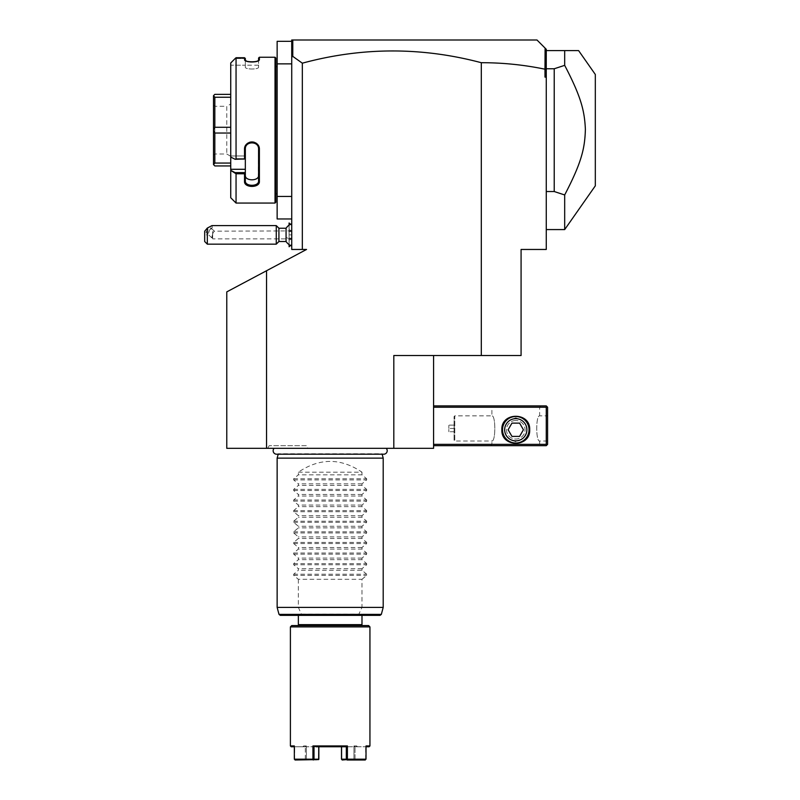 <?xml version="1.0" encoding="UTF-8"?>
<svg xmlns="http://www.w3.org/2000/svg" width="800" height="800" viewBox="0 0 800 800"><rect width="100%" height="100%" fill="white"/><g stroke="black" fill="none" stroke-linecap="round" stroke-linejoin="round"><path stroke-width="0.6" stroke-dasharray="4 3" d="M393.81 448.32L433.58 448.32L433.58 355.52L393.81 355.52L393.81 448.32L266.54 448.32L266.54 270.74L306.55 249.46L291.73 249.46L291.73 196.44L291.73 218.97L291.73 196.44L277.14 196.44L277.14 218.97L291.73 218.97M266.54 270.74L226.77 291.89L226.77 448.32L266.54 448.32M386.22 448.32L274.13 448.32L386.22 448.32M307.84 448.32L267.66 448.32L307.84 448.32L306.31 445.67L269.19 445.67L306.31 445.67M481.31 62.71L481.31 355.52L521.08 355.52L521.08 249.46L546.27 249.46L546.27 69.89L544.99 69.2C523.97 64.84 502.74 62.68 481.31 62.71C421.61 46.88 361.95 47.04 302.33 63.18L302.33 249.46M481.31 355.52L433.58 355.52M302.33 63.18L292.78 56.37L291.73 57.16L291.73 196.44M291.73 225.6L291.73 246.02L291.73 223.74L291.73 230.94L291.73 225.6L290.44 224.32M277.14 63.86L291.73 63.86L291.73 41.33L277.14 41.33L277.14 196.44M291.73 41.33L291.73 63.86M277.14 193.78L277.14 66.51L277.14 193.78M275.82 193.78L275.82 66.51L275.82 193.78M275.82 58.03L275.82 202.27M275.02 57.23L275.02 203.06M235.16 58.53L245.33 58.53L235.16 58.53L236.05 57.74L244.53 57.74L244.53 59.63L245.37 60.59M246.49 61.09L247.52 61.4M247.62 61.43L248.29 61.57M248.32 61.58L250.1 61.83M251.47 61.91L252.38 61.91M254.03 61.81L256.09 61.47M259.38 59.63L258.29 60.91L259.38 59.63L259.38 57.23M236.05 173.78L244.53 173.78L244.53 181.46C244.1 188.05 259.8 188.06 259.38 181.46L259.38 149.36C259.8 139.89 244.1 139.9 244.53 149.36L245.33 149.15L245.33 147.9L245.33 172.62L235.16 172.62L236.05 173.78L236.05 203.06M244.53 149.36L244.53 158.92L235.16 159.3L230.74 157.08L230.74 62.98L230.74 65.19L245.33 65.19L245.33 58.53L245.33 65.19L230.74 65.19L230.74 62.98M236.05 57.74L236.05 158.92M244.53 59.63L245.33 60.4L245.33 58.45L244.53 57.74M245.33 60.4L245.33 67.16L245.33 60.4C244.9 62.88 259.01 62.88 258.58 60.4C259.01 62.88 244.9 62.88 245.33 60.4M258.58 58.03L258.58 67.16C259.01 69.61 244.9 69.61 245.33 67.16C244.9 69.61 259.01 69.61 258.58 67.16L258.58 60.4M245.33 169.29L230.74 169.29L230.74 197.76M230.74 169.29L230.74 157.08M230.74 94.35L230.74 127.27L230.74 94.35L214.83 94.35L213.51 95.68L213.51 164.62L214.83 165.94L230.74 165.94L230.74 133.03L230.74 165.94M230.74 127.27L230.74 133.03L230.74 127.27L214.83 127.27L213.51 130.1M245.33 172.62L245.33 155.97L245.33 159.3L235.16 159.3M245.33 159.3L245.33 155.97L230.74 155.97L245.33 155.97L245.33 159.3L244.53 158.92M245.33 147.9C244.9 139.57 259.01 139.57 258.58 147.9C259.01 139.57 244.9 139.57 245.33 147.9L245.33 180.9L244.53 181.46M245.33 172.74L244.53 173.78M259.38 181.46L258.58 180.9L258.58 149.15C259.02 140.81 244.89 140.81 245.33 149.15L245.33 159.26M259.38 149.36L258.58 149.15L258.58 147.9L258.25 176.87M257.96 177.37L256.15 178.94M255.89 179.07L254.94 179.45M254.63 179.55L251.83 179.91M251.73 179.91L249.94 179.71M249.04 179.48L246.3 177.81M245.85 177.21L245.33 175.39M258.58 175.39L258.58 149.15M230.74 97.24L214.83 97.24L213.51 95.73M213.51 164.57L214.83 163.06L230.74 163.06M230.74 133.03L214.83 133.03L214.83 163.06M214.83 133.03L213.51 130.2M214.83 97.24L214.83 127.27M213.51 155.34L213.51 104.96L213.51 155.34L214.83 154.01L214.83 106.29L214.83 154.01L226.77 154.01L230.74 156.31L230.74 103.99L230.74 156.31M213.51 104.96L214.83 106.29L226.77 106.29L226.77 154.01L226.77 106.29L230.74 103.99M291.73 42.9L292.02 41.03L293.05 40L291.73 40L291.73 57.16M292.78 40.28L292.78 56.37M293.05 40L292.02 41.03L293.05 40L536.99 40L545.09 48.1L545.09 69.11M546.27 75.36L544.99 77.12L544.99 69.2M546.27 77.12L544.99 77.12M546.27 69.89L546.27 49.28L545.09 48.1M546.27 50.61L546.27 229.58L546.27 50.61L578.61 50.61M546.27 53.3L545.58 48.59M564.68 229.58L564.68 194.95C581.03 163.58 584.54 149.68 585.38 130.93C584.85 111.59 581.45 97.55 564.68 65.35L564.68 50.61M564.68 65.35L554.22 68.76L546.27 68.76M554.22 68.76L554.22 191.53L546.27 191.53M564.68 194.95L554.22 191.53M595.32 74.47L595.32 185.83M433.58 444.35L433.58 405.9L433.58 444.35L546.27 444.35L546.27 407.23L433.58 407.23M546.27 444.35L546.93 445.01L546.27 445.67L433.58 445.67M490.59 445.67L540.96 445.67L490.59 445.67L491.91 444.35L539.64 444.35L491.91 444.35L491.91 441.03C495.78 441.63 495.78 415.24 491.91 415.84C495.78 415.24 495.78 441.63 491.91 441.03L454.79 441.03L454.07 440.32L454.07 416.56L454.07 440.32L454.07 416.56L454.79 415.84L454.79 441.03L454.79 415.84L491.91 415.84L491.91 407.23L539.64 407.23L491.91 407.23L490.59 405.9L540.96 405.9L490.59 405.9M546.93 445.01L547.59 444.35L547.59 407.23L546.27 405.9L433.58 405.9M546.93 406.56L546.27 407.23M529.69 429.76C530.56 411.8 500.99 411.8 501.85 429.76C500.99 447.72 530.56 447.72 529.69 429.76M547.59 415.84L547.59 441.03L547.59 415.84L539.64 415.84C535.77 415.24 535.77 441.63 539.64 441.03C535.77 441.63 535.77 415.24 539.64 415.84L539.64 407.23L540.96 405.9M547.59 441.03L539.64 441.03L539.64 444.35L540.96 445.67M515.77 417.83L521.36 419.98C528.92 426.5 528.92 433.02 521.36 439.55C528.92 433.02 528.92 426.5 521.36 419.98L515.77 417.83L510.19 419.98C502.63 426.5 502.63 433.02 510.19 439.55C502.63 433.02 502.63 426.5 510.19 419.98L515.77 417.83M521.36 439.55L515.77 441.69L510.19 439.55L515.77 441.69L521.36 439.55A11.27 11.27 0 0 0 521.36 419.98A11.27 11.27 0 0 1 521.36 439.55M454.13 440.32L454.13 416.56M454.13 425.12L454.13 431.75L454.13 425.12L448.83 425.12L448.83 428.44L448.83 425.12L454.13 425.12M454.13 428.44L448.83 428.44L448.83 431.75L448.83 428.44L454.13 428.44M454.13 431.75L448.83 431.75L454.13 431.75M510.19 419.98A11.27 11.27 0 0 0 510.19 439.55A11.27 11.27 0 0 1 510.19 419.98M515.77 420.48A9.28 9.28 0 0 0 506.49 429.76A9.28 9.28 0 0 0 515.77 439.04A9.28 9.28 0 0 0 525.05 429.76A9.28 9.28 0 0 0 515.77 420.48A9.28 9.28 0 0 1 525.05 429.76A9.28 9.28 0 0 1 515.77 439.04A9.28 9.28 0 0 1 506.49 429.76A9.28 9.28 0 0 1 515.77 420.48M502.52 429.76A13.26 13.26 0 0 0 515.77 443.02A13.26 13.26 0 0 0 529.03 429.76A13.26 13.26 0 0 0 515.77 416.51A13.26 13.26 0 0 0 502.52 429.76A13.26 13.26 0 0 0 515.77 443.02A13.26 13.26 0 0 1 502.52 429.76A13.26 13.26 0 0 1 515.77 416.51A13.26 13.26 0 0 0 502.52 429.76M515.77 416.51A13.26 13.26 0 0 1 529.03 429.76A13.26 13.26 0 0 1 515.77 443.02A13.26 13.26 0 0 0 529.03 429.76A13.26 13.26 0 0 0 515.77 416.51M515.77 418.66A11.1 11.1 0 0 1 526.88 429.76A11.1 11.1 0 0 1 515.77 440.87A11.1 11.1 0 0 1 504.67 429.76A11.1 11.1 0 0 1 515.77 418.66M508.12 429.76L511.95 436.39L519.6 436.39L523.43 429.76L519.6 423.13L511.95 423.13L508.12 429.76L511.95 436.39L519.6 436.39L523.43 429.76L519.6 423.13L511.95 423.13L508.12 429.76L511.95 423.13L519.6 423.13L523.43 429.76L519.6 436.39L511.95 436.39L508.12 429.76M286.07 228.25L286.07 237.35A11.93 4.44 180 0 0 289.08 238.5L289.08 229.62L291.73 230.94M286.07 241.51L286.07 237.35M289.08 238.5L289.13 240.18L291.73 238.82M289.13 229.58L289.13 225.12M289.13 223L289.13 246.76M289.13 244.64L289.13 240.18M289.08 229.62L289.08 225.16M289.08 223L289.08 246.76M289.08 244.6L289.08 240.14M289.08 231.57L289.08 238.2L289.08 231.57L291.73 231.57L291.73 234.88L291.73 231.57L289.08 231.57M291.73 238.2L291.73 234.88L291.73 238.2L289.08 238.2L291.73 238.2M289.08 234.88L291.73 234.88L289.08 234.88M278.92 241.51L278.92 228.25M276.27 225.6L276.27 244.16M207.33 244.16L207.33 234.31L204.68 236.07L204.68 241.51M204.68 231.23L204.68 236.07M211.97 225.6L212.3 227.49L207.33 234.31M210.78 227.99A3.31 0.87 -47.1 0 1 208.75 231.09A3.31 0.87 -47.1 0 1 206.18 232.6A3.31 0.87 -47.1 0 1 206.09 232.35A3.31 0.87 -47.1 0 1 208.11 229.25A3.31 0.87 -47.1 0 1 210.69 227.74A3.31 0.87 -47.1 0 1 210.78 227.99M212.64 233.74L212.01 237.81L212.64 238.86L212.64 231.43L214.22 231.19L212.64 233.74L212.64 238.86L291.73 238.86L291.73 230.9L291.73 238.86M212.11 236.51L212.11 237.88A3.31 0.87 -47.1 0 1 211.8 237.82A3.31 0.87 -47.1 0 1 211.71 237.57A3.31 0.87 132.9 0 1 212.11 236.51L212.64 231.43M291.73 230.9L214.22 231.19M276.63 454.21A3.47 3.47 0 0 0 278.31 453.77L382.03 453.77A3.47 3.47 0 0 0 383.72 454.21L276.63 454.21M382.15 454.21L278.2 454.21M277.14 458.13L383.2 458.13M381.33 614.38L358.93 614.04L361.99 607.41L383.2 607.41M277.14 607.41L298.36 607.41L301.51 614.38L279.01 614.38M280.29 615.36L301.91 615.36L301.51 614.38M380.05 615.36L358.44 615.36L358.84 614.38M301.91 615.36L358.44 615.36M361.99 615.36L298.36 615.36L361.99 615.36M361.99 624.64L298.36 624.64M299.28 625.57L361.06 625.57L299.28 625.57M368.62 625.57L291.73 625.57M369.94 626.9L290.4 626.9M366.02 746.74L366.02 745.95L365.64 746.74L369.15 746.74M369.94 745.95L366.02 745.95L366.02 759.2L347.4 759.2L347.4 745.95L312.94 745.95L312.94 759.2L294.33 759.2L294.33 745.95L290.4 745.95M291.2 746.74L294.71 746.74L294.33 745.95L294.33 746.74M294.52 759.61L294.71 746.74L294.33 759.2M365.63 759.2L365.64 746.74L365.63 759.2L355.01 759.2L355.02 746.74L365.64 746.74L355.02 746.74L355.01 759.2L365.63 759.2M355.03 746.74L357.48 746.74L355.03 746.74M347.4 745.95L346.34 746.74L346.33 759.2L341.68 759.59L365.3 760M347.06 760L347.4 759.2M346.33 759.2L346.87 759.61M316.02 746.74L318.85 746.74L318.48 745.95L341.87 745.95L341.49 746.73L346.34 746.74L314.01 746.74L312.94 745.95M312.94 759.2L314.01 759.2L314.01 746.74L344.32 746.74M313.48 759.61L318.67 759.59L314.01 759.2M295.04 760L313.29 760M294.71 746.74L305.33 746.74L294.71 746.74M305.33 759.2L305.33 746.74L305.33 759.2L294.71 759.2L305.33 759.2M305.32 746.74L302.86 746.74L305.32 746.74M305.66 760L318.13 760L305.66 760M341.5 746.74L318.85 746.74L318.48 745.95L318.48 746.74L306.38 746.74L341.87 746.74L341.87 759.2L341.87 746.74L318.48 746.74L318.48 759.2L318.48 745.95L341.87 745.95L341.87 746.74L356.69 746.74L341.87 746.74L341.87 745.95L341.49 746.73M306.38 746.74L303.66 746.74L306.38 746.74L306.38 759.2L306.38 746.74M353.97 746.74L353.97 759.2L341.87 759.2L353.97 759.2L353.97 745.95L355.01 746.73L353.97 745.95L353.97 746.74M355.01 759.2L353.97 759.2L355.01 759.2M353.97 745.95L356.69 745.95L353.97 745.95M306.38 759.2L318.48 759.2L306.38 759.2M305.33 746.73L306.38 745.95L303.66 745.95L306.38 745.95L305.33 746.73M298.36 472.19L361.99 472.19C340.78 457.83 319.57 457.83 298.36 472.19L298.36 474.83L293.68 478.78L293.68 479.91L298.36 483.86L298.36 485.44L293.68 489.39L293.68 490.51L298.36 494.46L298.36 496.05L293.68 499.99L293.68 501.12L298.36 505.07L298.36 506.65L293.68 510.6L293.68 511.72L298.36 515.67L298.36 517.26L293.68 521.21L293.68 522.33L298.36 526.28L298.36 527.86L293.68 531.81L293.68 532.94L298.36 536.88L298.36 538.47L293.68 542.42L293.68 543.54L298.36 547.49L298.36 549.07L293.68 553.02L293.68 554.15L298.36 558.1L298.36 559.68L293.68 563.63L293.68 564.75L298.36 568.7L298.36 570.29L293.68 574.23L293.68 575.36L298.36 579.31L361.99 579.31L361.99 607.41M298.36 579.31L298.36 607.41M361.99 579.31L366.67 575.36L366.67 574.23L361.99 570.29L298.36 570.29M293.68 564.75L366.67 564.75L361.99 568.7L361.99 570.29M366.67 564.75L366.67 563.63L361.99 559.68L298.36 559.68M293.68 554.15L366.67 554.15L361.99 558.1L361.99 559.68M366.67 554.15L366.67 553.02L361.99 549.07L298.36 549.07M293.68 543.54L366.67 543.54L361.99 547.49L361.99 549.07M366.67 543.54L366.67 542.42L361.99 538.47L298.36 538.47M293.68 532.94L366.67 532.94L361.99 536.88L361.99 538.47M366.67 532.94L366.67 531.81L361.99 527.86L298.36 527.86M293.68 522.33L366.67 522.33L361.99 526.28L361.99 527.86M366.67 522.33L366.67 521.21L361.99 517.26L298.36 517.26M293.68 511.72L366.67 511.72L361.99 515.67L361.99 517.26M366.67 511.72L366.67 510.6L361.99 506.65L298.36 506.65M293.68 501.12L366.67 501.12L361.99 505.07L361.99 506.65M366.67 501.12L366.67 499.99L361.99 496.05L298.36 496.05M293.68 490.51L366.67 490.51L361.99 494.46L361.99 496.05M366.67 490.51L366.67 489.39L361.99 485.44L298.36 485.44M293.68 479.91L366.67 479.91L361.99 483.86L361.99 485.44M366.67 479.91L366.67 478.78L361.99 474.83L298.36 474.83M361.99 472.19L361.99 474.83M361.99 568.7L298.36 568.7M361.99 558.1L298.36 558.1M361.99 547.49L298.36 547.49M361.99 536.88L298.36 536.88M361.99 526.28L298.36 526.28M361.99 515.67L298.36 515.67M361.99 505.07L298.36 505.07M361.99 494.46L298.36 494.46M361.99 483.86L298.36 483.86M267.66 448.32L269.19 445.67M301.41 614.04L358.93 614.04M293.68 575.36L366.67 575.36M293.68 574.23L366.67 574.23M293.68 563.63L366.67 563.63M293.68 553.02L366.67 553.02M293.68 542.42L366.67 542.42M293.68 531.81L366.67 531.81M293.68 521.21L366.67 521.21M293.68 510.6L366.67 510.6M293.68 499.99L366.67 499.99M293.68 489.39L366.67 489.39M293.68 478.78L366.67 478.78M244.89 60.25L245.62 60.91L244.89 60.25M258.58 65.19L245.33 65.19M291.73 244.16L290.44 245.44M211.8 237.82L206.18 232.6M214.14 230.95L210.69 227.74M357.48 746.74L356.69 745.95L356.69 746.74M302.86 746.74L303.66 745.95L303.66 746.74"/><path stroke-width="1.2" d="M433.58 355.52L433.58 448.32L226.77 448.32L226.77 291.89L266.54 270.74L266.54 448.32M266.54 270.74L306.55 249.46L291.73 249.46L291.73 63.86L277.14 63.86L277.14 41.33L291.73 41.33M544.99 69.2L545.09 48.1L546.27 49.28L546.27 75.36L544.99 77.12L544.99 69.2C523.97 64.84 502.74 62.68 481.31 62.71C421.61 46.88 361.95 47.04 302.33 63.18L302.33 249.46M481.31 62.71L481.31 355.52L393.81 355.52L393.81 448.32M302.33 63.18L292.78 56.37L291.73 57.16L291.73 63.86M291.73 196.44L277.14 196.44L277.14 63.86M291.73 218.97L277.14 218.97L277.14 196.44M275.82 66.51L277.14 66.51M275.82 193.78L277.14 193.78M275.02 57.23L275.02 203.06L236.05 203.06L275.02 203.06L275.82 202.27L275.82 58.03L275.02 57.23L259.38 57.23L259.38 59.63L258.58 60.4L258.58 58.03L259.38 57.23M259.02 60.25L259.38 59.63C259.8 62.5 244.11 62.5 244.53 59.63L246.49 61.09M250.1 61.83L251.47 61.91M252.38 61.91L254.03 61.81M256.09 61.47L257.37 61.11M257.66 61.01L258.58 60.4M230.74 62.98L235.16 58.53L230.74 62.98L230.74 157.08L235.16 159.3L236.05 158.92L236.05 57.74L235.16 58.53M244.89 60.25L244.53 57.74L236.05 57.74M236.05 158.92L244.53 158.92L244.53 149.36C244.1 139.9 259.8 139.89 259.38 149.36L259.38 181.46C259.8 188.06 244.1 188.05 244.53 181.46L244.53 173.78L236.05 173.78L230.74 170.39L235.16 172.62L245.33 172.62L244.53 173.78M230.74 157.08L230.74 197.76L236.05 203.06L236.05 173.78M245.37 60.59L245.33 58.45L244.53 57.74M235.16 159.3L244.53 158.92M245.33 159.26L245.33 149.15C244.89 140.81 259.02 140.81 258.58 149.15L258.58 180.9C259.02 186.75 244.89 186.75 245.33 180.9L245.33 172.74M244.53 149.36L245.33 149.15L245.33 147.9M259.38 149.36L258.58 149.15M259.38 181.46L258.58 180.9L258.58 175.39L258.58 180.9C259.02 186.75 244.89 186.75 245.33 180.9L244.53 181.46M230.74 169.29L245.33 169.29L245.33 172.62M245.33 159.3L245.33 169.29M245.33 175.39C244.9 181.27 259.01 181.27 258.58 175.39M230.74 94.35L214.83 94.35L213.51 95.68L214.83 97.24L230.74 97.24M230.74 127.27L214.83 127.27L214.83 97.24M214.83 127.27L213.51 130.1L214.83 133.03L230.74 133.03M230.74 163.06L214.83 163.06L214.83 133.03M214.83 163.06L213.51 164.57L214.83 165.94L230.74 165.94M213.51 130.1L213.51 95.73M213.51 164.57L213.51 130.2M291.73 42.9L291.73 40L293.05 40L292.02 41.03L291.73 42.9L291.73 57.16M544.99 77.12L546.27 77.12L546.27 249.46L521.08 249.46L521.08 355.52L481.31 355.52M545.09 48.1L536.99 40L293.05 40M292.78 56.37L292.78 40.28M546.27 69.89L545.09 69.11M546.27 75.36L546.27 77.12M546.27 53.3L545.58 48.59M546.27 68.76L554.22 68.76L564.68 65.35L564.68 50.61L578.61 50.61L595.32 74.47L595.32 185.83L564.68 229.58L564.68 194.95L554.22 191.53L546.27 191.53M564.68 50.61L546.27 50.61M554.22 68.76L554.22 191.53M564.68 65.35C581.03 96.72 584.54 110.62 585.38 129.37C584.85 148.71 581.45 162.75 564.68 194.95M433.58 407.23L546.27 407.23L546.27 444.35L546.93 445.01L546.27 445.67L433.58 445.67M546.27 444.35L433.58 444.35M501.85 429.76C500.99 411.8 530.56 411.8 529.69 429.76C530.56 447.72 500.99 447.72 501.85 429.76M546.27 407.23L546.93 406.56L546.27 405.9L433.58 405.9M546.93 445.01L547.59 444.35L547.59 407.23L546.93 406.56M515.77 416.51A13.26 13.26 0 0 1 529.03 429.76A13.26 13.26 0 0 1 515.77 443.02A13.26 13.26 0 0 1 502.52 429.76A13.26 13.26 0 0 1 515.77 416.51M515.77 418.66A11.1 11.1 0 0 0 504.67 429.76A11.1 11.1 0 0 0 515.77 440.87A11.1 11.1 0 0 0 526.88 429.76A11.1 11.1 0 0 0 515.77 418.66M523.43 429.76L519.6 436.39L511.95 436.39L508.12 429.76L511.95 423.13L519.6 423.13L523.43 429.76M291.73 246.02A11.93 11.93 0 0 1 286.07 241.51L286.07 228.25L278.92 228.25L276.27 225.6L211.97 225.6L207.33 228.07L207.33 244.16L276.27 244.16L276.27 225.6M289.13 225.12L289.08 223L289.08 225.16M290.44 245.44L289.13 246.76L289.13 244.64M289.13 246.76L289.08 244.6M278.92 228.25L278.92 241.51L276.27 244.16M207.33 228.07L204.68 231.23L204.68 241.51L207.33 244.16M274.13 448.32A3.47 3.47 0 0 0 276.63 454.21L383.72 454.21A3.47 3.47 0 0 0 386.22 448.32M382.15 454.21L383.2 458.13L277.14 458.13L277.14 607.41L383.2 607.41L383.2 458.13M278.2 454.21L277.14 458.13M381.33 614.38L279.01 614.38L280.29 615.36L380.05 615.36L381.33 614.38L383.2 607.41M298.36 615.36L298.36 624.64L361.99 624.64L361.99 615.36M361.99 624.64L361.06 625.57M298.36 624.64L299.28 625.57M291.73 625.57L368.62 625.57L369.94 626.9L290.4 626.9L291.73 625.57M294.33 746.74L291.2 746.74L290.4 745.95L294.33 745.95L294.33 759.2L312.94 759.2L312.94 745.95L347.4 745.95L347.4 759.2L366.02 759.2L366.02 745.95L369.94 745.95L369.94 626.9M290.4 745.95L290.4 626.9M369.94 745.95L369.15 746.74L366.02 746.74M312.94 745.95L314.01 746.74L314.01 759.2L318.85 759.2L318.85 746.75L318.67 759.59L295.04 760M313.29 760L312.94 759.2M314.01 759.2L313.48 759.61M316.02 746.74L346.34 746.74L347.4 745.95M347.4 759.2L346.33 759.2L346.34 746.74L344.32 746.74M346.87 759.61L342.22 760L341.49 759.2L341.49 746.75L341.49 759.2L346.33 759.2M365.3 760L347.06 760M546.27 229.58L564.68 229.58M291.73 223.74A11.93 11.93 0 0 0 286.07 228.25M290.44 224.32L289.13 223M286.07 241.51L278.92 241.51M279.01 614.38L277.14 607.41"/></g></svg>
